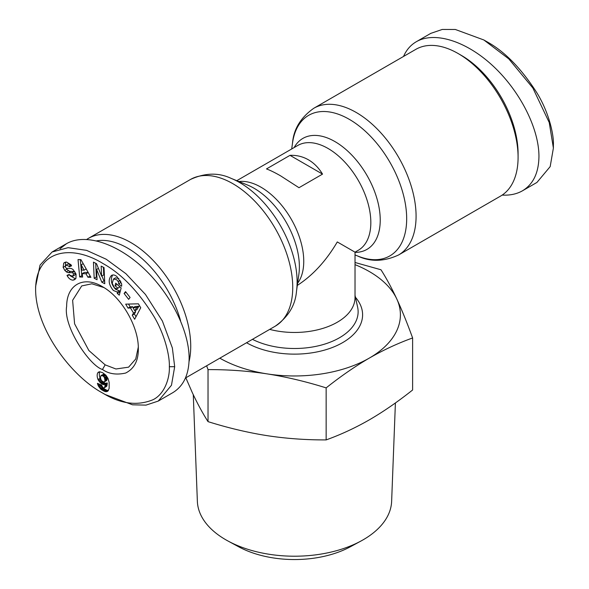 <?xml version="1.0" encoding="UTF-8"?>
<svg xmlns="http://www.w3.org/2000/svg" width="589" height="589" viewBox="0 0 589 589"><rect width="100%" height="100%" fill="white"/><g stroke="black" fill="none" stroke-linecap="round" stroke-linejoin="round"><path stroke-width="0.88" d="M322.529 174.116L298.991 187.707L280.592 175.846C274.975 172.614 270.27 170.309 266.471 168.933L290.009 155.341C296.635 155.084 302.768 156.564 308.408 159.788C314.025 163.065 318.73 167.843 322.529 174.116L290.009 155.341M415.819 49.358A84.72 48.916 60 0 1 458.176 53.555L461.386 55.41L458.176 53.555A84.72 48.916 60 0 1 518.084 157.322A84.72 48.916 60 0 1 500.54 196.108L398.532 255A84.72 48.916 -120 0 0 411.52 187.111A84.72 48.916 -120 0 0 356.176 112.447A84.72 48.916 -120 0 0 313.812 108.251L415.819 49.358M189.04 361.653A84.72 48.916 -120 0 0 130.824 242.55A84.72 48.916 -120 0 0 88.46 238.361A84.72 48.916 -120 0 0 86.833 239.37M138.282 347.208L135.735 359.01L128.593 367.168L115.93 368.986L105.151 364.849L88.873 350.514L74.597 323.825L72.624 300.302L81.702 285.937L91.855 283.795L103.833 287.528M120.738 281.505A2.643 1.524 60 0 1 120.797 282.094A2.643 1.524 60 0 1 120.738 282.602L121.393 283.191M117.321 292.063L113.324 290.451C108.538 284.539 107.927 279.525 111.49 275.416C113.147 274.555 114.951 274.945 116.916 276.587L121.548 283.721A6.523 3.77 60 0 1 121.702 285.142A6.523 3.77 60 0 1 121.584 286.269L118.603 283.839A2.643 1.524 -120 0 0 118.661 283.324A2.643 1.524 -120 0 0 118.161 281.564L116.769 279.775L113.486 279.031L112.219 283.287L114.538 287.94L116.622 288.86L117.8 288.124L115.054 285.717L115.724 283.132L121.157 287.903L119.272 295.177L117.277 293.425L117.321 292.063L119.464 290.833L119.412 292.188L119.928 292.645M115.481 277.89L118.882 278.516M117.204 284.435L119.942 286.887L117.226 288.632M112.654 275.004C110.246 279.561 111.181 284.296 115.459 289.214L119.464 290.833M70.062 275.711L75.576 278.877M73.014 280.18C70.739 279.996 68.832 278.59 67.315 275.947L67.013 275.35L69.281 274.437L69.627 275.107L72.719 276.263L73.5 274.106A1.414 0.817 -120 0 0 72.13 272.685L68.383 272.619A5.294 3.055 60 0 1 66.292 271.809L64.79 270.388L63.133 267.31L63.737 263.077L66.513 262.024L71.011 264.77L71.578 265.853L69.207 266.81L68.898 266.213L66.123 265.109L65.372 266.456A1.414 0.817 -120 0 0 65.372 266.486A1.414 0.817 -120 0 0 66.8 268.348L70.466 268.415A5.294 3.055 60 0 1 73.463 270.012L76.077 274.216L75.929 278.413L74.619 279.665L73.014 280.18L75.156 278.943M63.737 263.077L65.35 262.149M65.651 262.083L65.372 266.346M99.821 371.762A8.518 4.918 -120 0 0 99.313 374.265A8.518 4.918 -120 0 0 100.137 378.248L101.728 380.825L103.738 381.989L104.452 381.819L105.004 380.619L104.43 377.52L103.127 375.973L101.036 375.561L100.432 377.387L101.021 379.839M97.995 379.478A8.518 4.918 60 0 1 97.17 375.495A8.518 4.918 60 0 1 97.803 372.771L99.725 371.755L102.714 372.756L105.932 375.222L108.023 378.433L109.179 382.482L109.149 388.328L108.14 390.794L105.946 391.714L101.264 389.557L98.024 385.28L97.421 383.314L101.529 385.096L103.009 387.761L104.275 387.827L104.761 387.083L105.181 384.234L103.657 384.646L101.853 384.021L98.481 380.42L97.995 379.478L100.137 378.248M102.479 392.951C120.436 403.936 137.274 406.196 153.007 399.725C165.457 393.673 169.904 376.548 169.337 366.697C169.831 357.788 165.84 336.79 154.2 316.889C138.518 291.54 121.518 273.797 103.2 263.666C71.505 243.883 35.752 249.773 35.612 289.493C35.723 329.037 71.004 375.922 102.479 392.951L105.159 394.497L132.496 404.805L145.984 405.122L158.227 401.087L171.473 385.25L174.683 366.697L172.356 347.922L162.387 321.02L145.454 294.456L125.906 273.694L106.175 259.212L86.59 250.362L68.081 247.667L52.068 252.018L40.059 265.065L35.612 286.475M158.227 401.087L172.673 392.745C183.437 386.222 188.922 374.766 189.128 358.362C189.15 330.495 170.309 293.27 143.51 268.231C116.718 243.154 84.919 233.016 66.505 243.684L59.975 248.823M96.714 240.849A80.185 46.295 60 0 1 127.614 248.109A80.185 46.295 60 0 1 180.573 320.777M355.02 262.488L380.973 269.762C386.391 278.244 391.67 287.984 396.795 298.991A105.902 61.146 0 0 0 369.384 271.588A105.902 61.146 0 0 0 355.02 264.645M219.822 358.171A105.902 61.146 0 0 0 267.089 373.882C247.954 370.96 228.267 369.539 208.027 369.612L206.621 365.798M185.822 377.807L192.205 392.407C197.337 403.428 202.616 413.169 208.027 421.636C228.245 427.967 247.932 432.635 267.089 435.646C286.247 438.569 305.934 439.99 326.151 439.909C340.95 434.572 355.358 427.872 369.384 419.817C383.41 411.682 397.818 401.735 412.617 389.992L412.617 337.961C397.803 343.306 383.395 350.006 369.384 358.053A105.902 61.146 0 0 0 396.795 298.991C401.919 310.079 407.198 323.067 412.617 337.961M395.403 402.95L391.633 501.357A97.156 56.095 180 0 1 360.947 541.041A97.156 56.095 180 0 1 228.053 541.041A97.156 56.095 180 0 1 225.801 539.782A97.156 56.095 180 0 1 197.367 501.357L193.28 394.704M228.053 541.041L238.722 546.813A81.554 47.083 0 0 0 350.278 546.813L360.947 541.041M403.539 56.448C406.388 49.94 410.651 45.029 416.327 41.716L430.773 33.374L442.258 29.45L455.356 29.487L483.863 39.978L508.771 58.871L532.839 87.975L549.25 122.578L553.388 148.06L550.178 166.606L536.932 182.443L522.495 190.784C516.752 194.061 509.978 195.496 502.167 195.092M416.327 41.716C434.741 31.048 466.54 41.186 493.324 66.263C520.131 91.302 538.972 128.527 538.95 156.394C538.744 172.798 533.259 184.261 522.495 190.784M518.084 157.322L518.084 153.619A80.185 46.295 -120 0 0 461.386 55.41M483.863 39.978L486.536 41.517C504.493 51.272 521.331 68.457 537.058 93.084C549.508 113.515 553.962 135.779 553.388 144.968L553.388 148.06M269.681 329.391A60.52 34.942 0 0 0 355.02 297.526L355.02 252.173L337.291 241.939C326.151 260.883 312.825 275.372 297.32 285.407M267.089 373.882A105.902 61.146 0 0 0 369.384 358.053C355.381 366.181 340.965 376.121 326.151 387.886C305.912 381.547 286.225 376.879 267.089 373.882M326.151 439.909L326.151 387.886M208.027 421.636L208.027 369.612M102.471 369.48C89.933 365.953 63.052 326.792 66.645 306.339C66.675 284.627 83.66 275.321 102.471 286.71C121.628 297.202 138.813 326.976 138.312 348.806C138.474 360.601 134.255 368.677 125.656 373.043C116.475 375.112 108.744 373.919 102.471 369.48L105.151 364.849M140.734 307.745L134.66 319.26L132.253 315.211L133.512 313.046L130.486 307.951L128.049 308.128L125.685 304.138L138.4 303.821L140.734 307.745M101.809 282.183L96.596 269.423L97.052 279.731L94.174 278.244L93.46 262.127L96.522 263.71L101.61 276.153L101.161 266.11L104.039 267.597L104.761 283.707L101.809 282.183L103.951 280.953L104.651 281.314M125.538 291.621L130.095 297.497L128.645 299.359L124.095 293.484L125.538 291.621M80.951 259.653L90.92 277.338L87.916 277.235L86.023 273.76L82.232 273.635L82.644 277.066L79.677 276.97L78.028 259.558L80.951 259.653M97.803 372.771L99.534 371.769M98.481 380.42L100.616 379.191M99.033 381.311L101.168 380.082M101.75 380.84L105.1 383.284L107.316 382.997L106.712 386.266L104.275 387.827M99.659 382.151L101.801 380.914M100.336 382.872L102.479 381.635M101.065 383.498L103.208 382.261M101.853 384.021L103.988 382.784M102.177 384.197L104.319 382.96M102.957 384.514L105.1 383.284M103.657 384.646L105.799 383.41M103.936 384.639L106.072 383.41M104.562 384.514L106.705 383.284M105.181 384.234L107.316 382.997M105.159 384.396L107.301 383.167M105.056 385.537L107.198 384.3M104.923 386.436L107.058 385.199M104.761 387.083L106.896 385.854M104.57 387.503L106.712 386.266M97.678 384.278L98.525 383.792M98.024 385.28L99.71 384.308M100.432 384.617L103.406 388.32L106.661 390.176L108.376 390.463M98.459 386.2L100.601 384.97M98.849 386.892L100.991 385.655M99.453 387.761L101.595 386.524M100.167 388.585L102.302 387.348M100.564 388.976L102.707 387.739M101.264 389.557L103.406 388.32M102.066 390.124L104.201 388.887M102.972 390.669L105.107 389.432M103.723 391.067L105.858 389.83M104.518 391.413L106.661 390.176M105.262 391.626L107.404 390.389M105.946 391.714L108.089 390.478M106.58 391.67L108.17 390.757M107.154 391.516L107.765 391.162M98.245 372.277L98.849 371.931M101.036 375.561L103.782 374.118L105.262 374.737L106.565 376.29L106.948 380.126L104.371 381.878M101.647 375.355L103.782 374.118M102.346 375.524L104.481 374.287M103.127 375.973L105.262 374.737M103.826 376.614L105.961 375.377M104.43 377.52L106.565 376.29M104.687 378.101L106.823 376.864M104.945 379.029L107.08 377.792M105.033 380.045L107.176 378.808M105.004 380.619L107.146 379.382M104.813 381.363L106.948 380.126M104.452 381.819L106.587 380.582M128.512 304.071L130.191 306.891L132.628 306.714L133.18 307.649M128.049 308.128L130.191 306.891M130.486 307.951L132.628 306.714M134.999 310.712L135.654 311.809L134.395 313.974L136.007 316.698M133.512 313.046L135.654 311.809M132.253 315.211L134.395 313.974M135.131 306.53L138.886 306.251L136.95 309.586L134.807 310.823L136.751 307.487L132.989 307.767L135.131 306.53M136.751 307.487L138.886 306.251M132.989 307.767L134.807 310.823M101.919 275.976L103.951 280.953M96.596 269.423L98.429 268.37M103.406 267.266L103.745 274.923L101.61 276.153M95.705 263.29L96.316 277.007L96.949 277.331M94.174 278.244L96.316 277.007M66.123 265.109L68.258 263.872L71.431 265.543M69.207 266.81L71.35 265.573M64.79 270.388L66.925 269.151L68.434 270.572A5.294 3.055 -120 0 0 70.525 271.382L74.266 271.448A1.414 0.817 60 0 1 74.781 271.632M66.255 268.142L66.925 269.151M75.716 273.362L74.862 275.034L72.719 276.263M117.277 293.425L119.412 292.188M115.054 285.717L117.196 284.48M117.8 288.124L119.942 286.887M118.595 283.854L120.738 282.617L118.603 283.839M124.095 293.484L126.09 292.328M80.295 259.631L81.819 275.733L82.489 275.755M79.677 276.97L81.819 275.733M82.232 273.635L84.374 272.398L88.166 272.523L90.176 276.005M86.023 273.76L88.166 272.523M87.916 277.235L90.051 276.005M81.179 264.814L81.812 270.108L84.087 270.182L81.179 264.814L83.196 263.644M84.087 270.182L86.2 268.959M236.793 180.668L297.784 145.461A60.52 34.942 60 0 1 328.036 148.457A60.52 34.942 60 0 1 367.573 201.784A60.52 34.942 60 0 1 358.296 250.281L355.02 252.173M297.614 283.25A60.52 34.942 -120 0 0 298.218 233.796A60.52 34.942 -120 0 0 260.964 187.184A60.52 34.942 -120 0 0 238.884 181.522M291.695 148.973L292.512 143.083A81.164 46.862 60 0 1 349.284 119.331A81.164 46.862 60 0 1 406.52 213.763A81.164 46.862 60 0 1 357.722 256.024C370.385 262.031 383.991 261.693 398.532 255M355.02 252.379A64.076 36.989 -120 0 0 379.044 207.453A64.076 36.989 -120 0 0 334.927 141.574A64.076 36.989 -120 0 0 294.147 147.559M247.409 184.983A64.076 36.989 60 0 1 254.073 188.259A64.076 36.989 60 0 1 298.888 274.135L296.488 291.378A81.164 46.862 -120 0 0 239.716 182.59A81.164 46.862 -120 0 0 231.278 178.438L247.409 184.983M88.46 238.361L190.468 179.468A84.72 48.916 60 0 1 232.824 183.665A84.72 48.916 60 0 1 288.176 258.321A84.72 48.916 60 0 1 275.188 326.21L185.461 378.013M118.161 281.564L120.171 280.401M246.555 342.739A68.096 39.316 0 0 0 334.397 346.678A68.096 39.316 0 0 0 355.454 297.283M355.02 295.31L357.619 307.127A63.634 36.739 180 0 1 324.318 344.219A63.634 36.739 180 0 1 252.453 339.338M169.337 366.697L174.683 366.697M68.898 266.213L71.041 264.976M63.17 267.406L65.305 266.169M66.292 271.809L68.434 270.572M68.383 272.619L70.525 271.382M72.13 272.685L74.266 271.448M73.5 274.106L75.517 272.943M67.286 275.88L69.399 274.658M296.488 291.378C295.347 305.367 288.249 316.978 275.188 326.21M113.486 279.031L115.621 277.802M35.612 286.401L35.612 289.493M66.505 243.684L52.068 252.018M190.468 179.468C205.009 172.776 218.615 172.43 231.278 178.438M355.02 254.927L357.722 256.024M292.512 143.083C293.653 129.094 300.751 117.483 313.812 108.251"/></g></svg>
